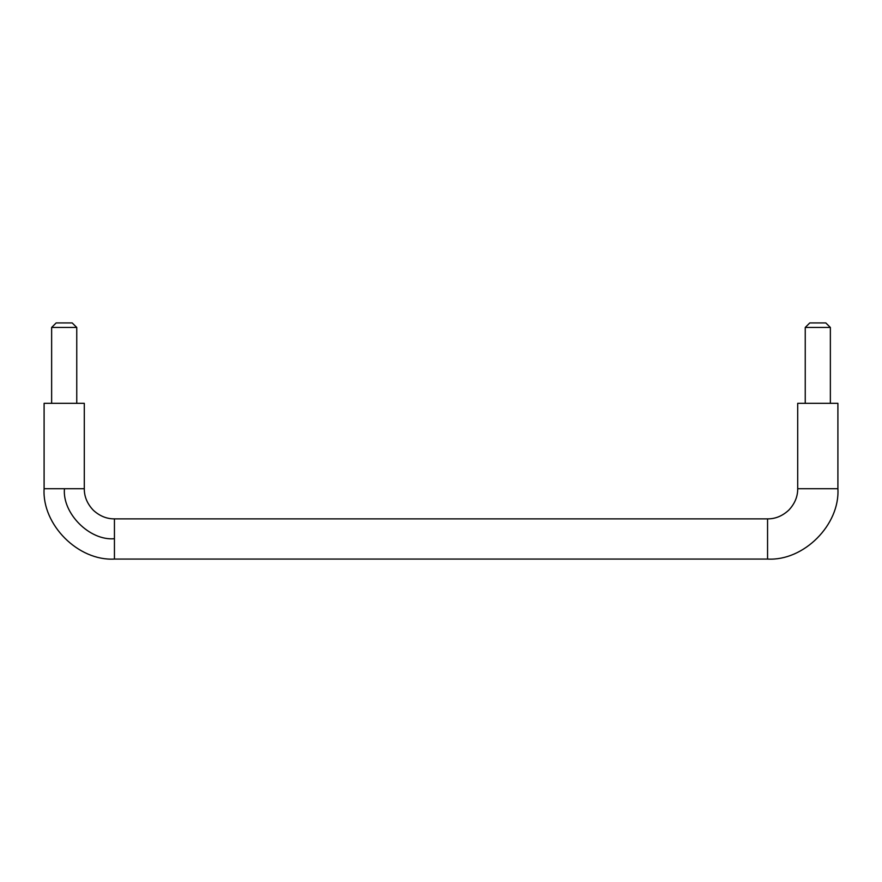 <?xml version="1.0" encoding="UTF-8"?>
<svg xmlns="http://www.w3.org/2000/svg" width="882" height="882" viewBox="0 0 882 882"><rect width="100%" height="100%" fill="white"/><g stroke="black" fill="none" stroke-linecap="round" stroke-linejoin="round"><path stroke-width="1.32" d="M830.359 403.317L830.359 327.454L805.244 327.454L805.244 403.317M825.817 322.933L817.801 322.933L825.817 322.933L830.359 327.454M805.244 327.454L809.764 322.933L817.801 322.933M76.668 327.454L51.641 327.454L56.161 322.933L72.181 322.933M72.203 322.933L76.756 327.454L76.756 403.317M837.9 488.727L797.703 488.727L797.703 403.317L837.9 403.317L837.9 488.727C840.028 524.834 803.678 561.184 767.561 559.067L767.561 518.87L114.439 518.87L114.439 559.067L767.561 559.067M114.439 518.87C106.755 518.925 99.754 516.08 93.426 510.347C87.285 503.909 84.242 496.698 84.297 488.727L84.297 403.317L44.1 403.317L44.1 488.727L64.452 488.727C62.192 513.291 89.534 540.931 114.439 538.715M84.297 488.727L64.452 488.727M62.798 488.727L64.199 488.727M51.641 403.317L51.641 327.454M797.703 488.727C797.758 496.555 794.814 503.666 788.883 510.039C782.499 515.981 775.388 518.925 767.561 518.87M114.439 559.067C78.2 561.173 41.961 524.713 44.1 488.727"/></g></svg>
